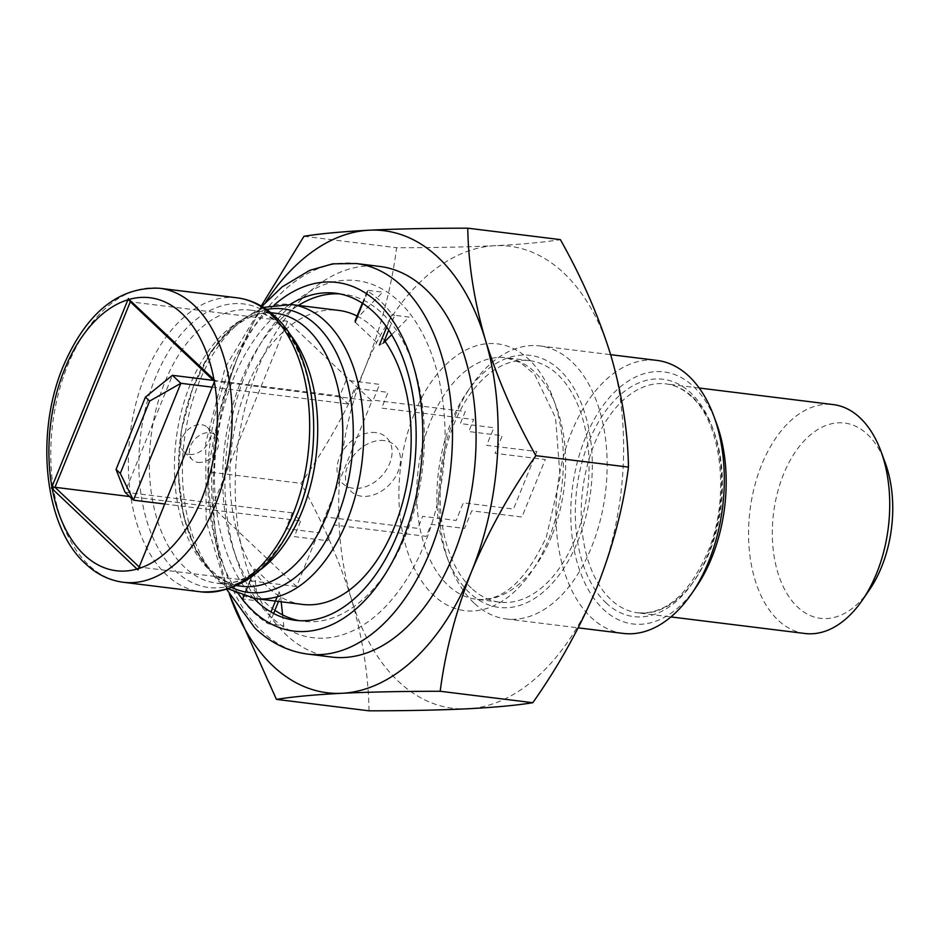 <?xml version="1.0" encoding="UTF-8"?>
<svg xmlns="http://www.w3.org/2000/svg" width="939" height="939" viewBox="0 0 939 939"><rect width="100%" height="100%" fill="white"/><g stroke="black" fill="none" stroke-linecap="round" stroke-linejoin="round"><path stroke-width="0.7" stroke-dasharray="4.7 3.52" d="M471.296 588.049A121.671 73.535 97 0 1 446.33 447.48A121.671 73.535 97 0 1 529.537 360.646A121.671 73.535 97 0 1 557.919 374.743A121.671 73.535 97 0 1 582.884 515.311A121.671 73.535 97 0 1 499.677 602.145A121.671 73.535 97 0 1 471.296 588.049M563.999 273.226A232.766 140.662 97 0 1 610.866 355.4A232.766 140.662 97 0 1 597.075 586.945A232.766 140.662 97 0 1 467.364 708.804A232.766 140.662 97 0 1 351.432 599.117A232.766 140.662 97 0 1 365.212 367.572A232.766 140.662 97 0 1 494.923 245.713A232.766 140.662 97 0 1 563.999 273.226M331.514 657.054A196.791 118.924 97 0 1 285.609 634.248A196.791 118.924 97 0 1 245.22 406.88A196.791 118.924 97 0 1 379.802 266.441M339.613 293.872A164.771 99.581 97 0 1 343.744 294.236A164.771 99.581 97 0 1 382.173 313.333A164.771 99.581 97 0 1 415.989 503.703A164.771 99.581 97 0 1 303.309 621.301A164.771 99.581 97 0 1 299.212 620.656M274.904 610.315A164.771 99.581 97 0 1 264.868 602.204A164.771 99.581 97 0 1 224.362 448.396A164.771 99.581 97 0 1 298.402 305.41M253.835 598.401A164.771 99.581 97 0 1 216.486 444.534A164.771 99.581 97 0 1 290.174 304.4M369.039 710.823C368.452 674.988 362.583 637.757 351.432 599.117C339.378 560.278 322.547 521.685 300.938 483.339C327.171 446.002 348.604 407.42 365.212 367.572C381.128 327.112 391.598 287.17 396.61 247.732C433.865 247.72 466.648 247.039 494.923 245.713C522.401 244.269 544.221 242.25 560.372 239.621M303.99 236.288L396.61 247.732M261.242 306.044L239.715 352.055A232.766 140.662 97 0 1 265.608 302.241M208.329 471.894C208.916 507.729 214.785 544.96 225.935 583.6A232.766 140.662 97 0 1 239.715 352.055C223.928 391.997 213.47 431.952 208.329 471.894L300.938 483.339M229.468 594.516A232.766 140.662 97 0 1 225.935 583.6L229.198 594.035M559.797 370.107A126.965 76.728 -83 0 0 467 392.138A126.965 76.728 -83 0 0 446.694 556.369A126.965 76.728 -83 0 0 469.418 592.685A126.965 76.728 -83 0 0 577.849 541.228A126.965 76.728 -83 0 0 559.797 370.107M474.019 603.002A137.54 83.125 97 0 1 449.405 563.646A137.54 83.125 97 0 1 471.401 385.741A137.54 83.125 97 0 1 539.855 345.928A137.54 83.125 97 0 1 571.933 361.867A137.54 83.125 97 0 1 600.162 520.769A137.54 83.125 97 0 1 506.098 618.93A137.54 83.125 97 0 1 474.019 603.002M623.226 633.414A137.54 83.125 97 0 1 591.147 617.475A137.54 83.125 97 0 1 562.919 458.561A137.54 83.125 97 0 1 656.971 360.4M696.069 587.204A126.965 76.728 97 0 1 603.272 609.235A126.965 76.728 97 0 1 585.232 438.114A126.965 76.728 97 0 1 693.651 386.657A126.965 76.728 97 0 1 716.375 422.973M804.981 633.496A115.321 69.697 97 0 1 778.079 620.139A115.321 69.697 97 0 1 754.416 486.895A115.321 69.697 97 0 1 833.28 404.592M869.408 589.868A98.395 59.462 97 0 1 797.493 606.946A98.395 59.462 97 0 1 783.513 474.336A98.395 59.462 97 0 1 867.542 434.452A98.395 59.462 97 0 1 885.148 462.598M368.346 290.386L382.772 292.17L357.09 318.098L368.346 290.386A2.113 0.681 22.1 0 0 367.431 290.585A2.113 0.681 22.1 0 0 367.724 291.172L362.747 303.414M383.441 343.028L379.403 345.036L355.165 322.1L357.09 318.098M386.692 327.101L391.962 314.107A177.753 107.422 -83 0 0 367.724 291.172M391.669 334.718L409.122 317.1L394.697 315.316L388.711 330.035M391.962 314.107A2.113 0.681 22.1 0 0 394.697 315.316M273.625 613.472L269.352 624.001L283.778 625.785L282.604 614.892M281.195 601.793L280.597 596.288L278.496 601.453M242.086 599.27L254.939 568.928L242.379 599.857A2.113 0.681 -157.9 0 1 242.086 599.27A2.113 0.681 -157.9 0 1 243.001 599.07L257.427 600.854L254.246 571.358L254.939 568.928L279.176 591.863L280.597 596.288M269.352 624.001A2.113 0.681 -157.9 0 1 266.617 622.792L270.995 612.017M242.379 599.857A177.753 107.422 -83 0 0 266.617 622.792M357.09 316.056A148.127 89.51 97 0 1 373.241 327.558A148.127 89.51 97 0 1 385.06 341.385M302.346 604.399A148.127 89.51 97 0 1 267.791 587.239A148.127 89.51 97 0 1 237.391 416.106A148.127 89.51 97 0 1 338.697 310.398M399.028 301.525A179.865 108.701 97 0 1 424.592 543.951A179.865 108.701 97 0 1 270.984 616.853A179.865 108.701 97 0 1 245.419 374.426A179.865 108.701 97 0 1 399.028 301.525M287.58 321.255L212.261 506.743L296.571 586.511L371.891 401.023L287.58 321.255L130.298 301.806M212.261 506.743L129.57 496.52M139.078 566.863L214.409 381.387M296.571 586.511L139.289 567.062L138.338 568.67M371.891 401.023L214.585 381.046M197.965 462.364A16.925 12.324 133.4 0 0 215.512 452.739A16.925 12.324 133.4 0 0 215.63 435.227A16.925 12.324 133.4 0 0 210.019 432.679A16.925 12.324 133.4 0 0 192.472 442.304A16.925 12.324 133.4 0 0 192.354 459.817A16.925 12.324 133.4 0 0 197.965 462.364M189.537 454.382A16.925 12.324 133.4 0 0 207.073 444.757A16.925 12.324 133.4 0 0 207.19 427.245A16.925 12.324 133.4 0 0 201.592 424.698A16.925 12.324 133.4 0 0 184.044 434.323A16.925 12.324 133.4 0 0 183.927 451.835A16.925 12.324 133.4 0 0 189.537 454.382M213.341 380.377L339.754 396.012L346.162 380.236L379.626 384.38L373.217 400.143L465.251 411.528L460.356 423.583L493.82 427.714L486.66 445.344L536.85 451.542L513.504 509.044L463.314 502.834L456.154 520.464L422.691 516.321L417.796 528.375L325.774 517.002L319.366 532.765L285.902 528.634L292.311 512.87L300.738 520.84L164.595 504.008M292.311 512.87L124.981 492.177L172.436 375.318M384.286 440.591A31.738 23.099 133.4 0 0 347.888 465.31A31.738 23.099 133.4 0 0 361.691 496.238A31.738 23.099 133.4 0 0 398.089 471.519A31.738 23.099 133.4 0 0 384.286 440.591M212.05 387.15L348.193 403.981L354.59 388.218L388.053 392.361L381.657 408.125L473.679 419.498L468.784 431.553L502.248 435.696L495.088 453.314L545.289 459.523L521.943 517.025L471.742 510.816L464.582 528.434L431.118 524.302L426.224 536.357L334.202 524.983L327.793 540.747L294.33 536.615L300.738 520.84M339.754 396.012L348.193 403.981M375.846 432.609A31.738 23.099 133.4 0 0 339.46 457.328A31.738 23.099 133.4 0 0 353.252 488.257A31.738 23.099 133.4 0 0 389.65 463.537A31.738 23.099 133.4 0 0 375.846 432.609M551.792 535.84A121.671 73.535 97 0 1 476.261 599.258A121.671 73.535 97 0 1 447.88 585.15A121.671 73.535 97 0 1 430.578 421.165A121.671 73.535 97 0 1 506.109 357.747A121.671 73.535 97 0 1 534.491 371.844A121.671 73.535 97 0 1 551.792 535.84M414.216 413.935A134.371 81.2 -83 0 0 433.313 595.044A134.371 81.2 -83 0 0 548.071 540.582A134.371 81.2 -83 0 0 528.974 359.473A134.371 81.2 -83 0 0 414.216 413.935M307.898 654.131A196.791 118.924 97 0 1 261.993 631.325A196.791 118.924 97 0 1 221.604 403.958A196.791 118.924 97 0 1 356.186 263.519M274.505 304.764A175.628 106.142 -83 0 0 238.717 594.223M692.865 397.267A115.321 69.697 97 0 1 716.527 530.512A115.321 69.697 97 0 1 637.663 612.815A115.321 69.697 97 0 1 610.761 599.446A115.321 69.697 97 0 1 587.098 466.214A115.321 69.697 97 0 1 665.962 383.898A115.321 69.697 97 0 1 692.865 397.267M605.913 602.744A119.558 72.256 -83 0 0 708.018 554.28A119.558 72.256 -83 0 0 691.022 393.148A119.558 72.256 -83 0 0 588.917 441.6A119.558 72.256 -83 0 0 605.913 602.744M277.193 596.77L279.176 591.863M243.001 599.07L254.246 571.358M123.314 582.274A148.127 89.51 97 0 1 88.759 565.102A148.127 89.51 97 0 1 53.347 487.834M237.191 297.839A148.127 89.51 -83 0 0 135.897 403.559A148.127 89.51 -83 0 0 166.297 574.691A148.127 89.51 -83 0 0 200.84 591.852M277.111 320.539A142.834 86.318 97 0 1 297.405 513.058A142.834 86.318 97 0 1 175.429 570.947A142.834 86.318 97 0 1 155.123 378.44A142.834 86.318 97 0 1 277.111 320.539M259.692 570.29A137.54 83.125 97 0 1 216.639 583.142A137.54 83.125 97 0 1 184.549 567.203A137.54 83.125 97 0 1 156.332 408.301A137.54 83.125 97 0 1 250.384 310.14A137.54 83.125 97 0 1 282.475 326.068A137.54 83.125 97 0 1 289.024 333.087M209.655 570.313A137.54 83.125 -83 0 0 241.734 586.253C231.733 585.079 222.203 580.302 213.153 571.898C181.814 544.526 168.351 468.538 187.084 406.071C203.164 345.763 244.68 307.37 275.491 313.239A137.54 83.125 -83 0 0 181.427 411.399A137.54 83.125 -83 0 0 209.655 570.313M266.606 309.494A142.834 86.318 -83 0 0 182.706 424.17A142.834 86.318 -83 0 0 215.019 575.842A142.834 86.318 -83 0 0 232.203 587.72M254.927 598.542A148.127 89.51 97 0 1 220.372 581.382A148.127 89.51 97 0 1 189.971 410.237A148.127 89.51 97 0 1 291.278 304.529M53.288 487.423A148.127 89.51 97 0 1 159.665 288.261M529.537 360.646L506.109 357.747L520.711 362.724L534.643 374.497L555.548 417.749L560.137 477.247L546.345 537.038C525.476 581.358 502.119 602.099 476.261 599.258L499.677 602.145M261.852 306.407L225.196 367.513L205.7 443.208L206.169 521.356L226.839 589.563M295.092 620.28L303.309 621.301M335.528 293.226L343.744 294.236M446.694 556.369L449.405 563.646M467 392.138L471.401 385.741M539.855 345.928L610.643 354.672M699.203 388.018L665.962 383.898C675.047 385.002 683.545 389.251 691.456 396.634C720.894 422.28 730.319 494.43 709.426 547.977C690.482 593.19 666.561 614.799 637.663 612.815L670.904 616.923M506.098 618.93L578.213 627.851M362.337 303.144L367.431 290.585M270.772 312.652L250.384 310.14C260.396 311.302 269.916 316.079 278.965 324.483C310.304 351.867 323.779 427.844 305.046 490.311C288.966 550.618 247.45 589.011 216.639 583.142L237.015 585.666M228.658 588.988L216.874 579.786L196.58 552.226L183.469 515.816L178.363 473.714L181.626 429.604L192.953 387.443L211.357 350.998L235.443 323.462L263.472 307.393M207.19 427.245L215.63 435.227M183.927 451.835L192.354 459.817"/><path stroke-width="1.41" d="M229.198 594.035L276.43 699.379C292.628 696.75 314.448 694.719 341.866 693.287A232.766 140.662 97 0 1 272.803 665.774A232.766 140.662 97 0 1 229.468 594.516M467.763 228.177C430.496 228.2 397.725 228.87 369.438 230.196A232.766 140.662 97 0 1 485.369 339.883C474.207 301.161 468.338 263.918 467.763 228.177L560.372 239.621C582.027 278.061 598.847 316.654 610.866 355.4C622.029 394.122 627.898 431.365 628.473 467.106C623.473 506.544 613.003 546.486 597.075 586.945C580.466 626.794 559.045 665.375 532.812 702.712C516.603 705.342 494.783 707.372 467.364 708.804C439.006 710.13 406.223 710.811 369.039 710.823L276.43 699.379M379.802 266.441A196.791 118.924 97 0 1 425.707 289.235A196.791 118.924 97 0 1 466.084 516.603A196.791 118.924 97 0 1 331.514 657.054L307.898 654.131A196.791 118.924 97 0 0 442.48 513.68A196.791 118.924 97 0 0 402.092 286.313A196.791 118.924 97 0 0 356.186 263.519L379.802 266.441M299.212 620.656A164.771 99.581 97 0 1 274.904 610.315M290.174 304.4A164.771 99.581 97 0 1 335.528 293.226A164.771 99.581 97 0 1 373.957 312.311A164.771 99.581 97 0 1 407.772 502.694A164.771 99.581 97 0 1 295.092 620.28A164.771 99.581 97 0 1 256.664 601.195A164.771 99.581 97 0 1 253.835 598.401M298.402 305.41A164.771 99.581 97 0 1 339.613 293.872M265.608 302.241A232.766 140.662 97 0 1 369.438 230.196C341.96 231.64 320.152 233.67 303.99 236.288L261.242 306.044M440.191 691.268C445.332 651.326 455.802 611.371 471.589 571.428A232.766 140.662 97 0 1 341.866 693.287C370.236 691.961 403.007 691.28 440.191 691.268L532.812 702.712M535.864 455.661C514.22 417.221 497.388 378.628 485.369 339.883A232.766 140.662 97 0 1 471.589 571.428C488.48 531.087 509.9 492.506 535.864 455.661L628.473 467.106M610.643 354.672L656.971 360.4A137.54 83.125 97 0 1 689.062 376.339A137.54 83.125 97 0 1 713.675 415.695A137.54 83.125 97 0 1 691.679 593.601A137.54 83.125 97 0 1 623.226 633.414L578.213 627.851M699.203 388.018L833.28 404.592A115.321 69.697 97 0 1 860.183 417.949A115.321 69.697 97 0 1 880.817 450.943A115.321 69.697 97 0 1 862.378 600.115A115.321 69.697 97 0 1 804.981 633.496L670.904 616.923M880.817 450.943L885.148 462.598A98.395 59.462 97 0 1 869.408 589.868L862.378 600.115M713.675 415.695L716.375 422.973A126.965 76.728 97 0 1 696.069 587.204L691.679 593.601M388.711 330.035L383.441 343.028L391.669 334.718M282.604 614.892L281.195 601.793M214.409 381.387L130.298 301.806L129.066 299.447L214.925 380.436L137.974 569.95L51.41 488.045L51.915 486.907L54.978 487.294L139.078 566.863M385.06 341.385A148.127 89.51 97 0 1 400.225 510.663A148.127 89.51 97 0 1 302.346 604.399L254.927 598.542L228.658 588.988M254.927 598.542A148.127 89.51 97 0 0 356.221 492.834A148.127 89.51 97 0 0 325.821 321.69A148.127 89.51 97 0 0 291.278 304.529L338.697 310.398A148.127 89.51 97 0 1 357.09 316.056M130.298 301.806L54.978 487.294L129.57 496.52M214.667 381.187L214.01 379.814A137.54 83.125 -83 0 0 182.072 313.661A137.54 83.125 -83 0 0 129.066 299.447L128.361 298.532L127.915 299.787L129.57 300.68M51.915 486.907L127.892 299.787A137.54 83.125 -83 0 0 51.915 486.907M53.699 487.541L52.232 488.644A137.54 83.125 -83 0 0 84.158 554.796A137.54 83.125 -83 0 0 137.176 569.011L138.808 568.036M164.595 504.008L133.42 500.158L120.274 473.42L116.049 469.43L124.981 492.177L133.42 500.158L180.863 383.3L212.05 387.15M172.436 375.318L145.428 397.091L149.641 401.082L180.863 383.3L172.436 375.318L213.341 380.377M149.641 401.082L120.274 473.42M145.428 397.091L116.049 469.43M238.717 594.223A175.628 106.142 -83 0 0 252.791 610.714A175.628 106.142 -83 0 0 402.784 539.514A175.628 106.142 -83 0 0 377.83 302.804A175.628 106.142 -83 0 0 274.505 304.764M362.747 303.414L355.165 322.1M379.403 345.036L386.692 327.101M278.496 601.453L273.625 613.472M270.995 612.017L277.193 596.77M123.314 582.274C109.217 580.419 96.529 574.163 85.261 563.517C43.71 526.216 34.673 432.21 63.864 364.79C87.057 312.088 118.995 286.583 159.665 288.261A148.127 89.51 97 0 1 194.209 305.421A148.127 89.51 97 0 1 224.609 476.554A148.127 89.51 97 0 1 123.314 582.274L200.84 591.852A148.127 89.51 -83 0 0 302.147 486.144A148.127 89.51 -83 0 0 271.747 315.011A148.127 89.51 -83 0 0 237.191 297.839C251.288 299.694 263.976 305.95 275.244 316.596C316.713 353.839 325.821 447.586 296.783 514.995C273.601 567.895 241.616 593.518 200.84 591.852M138.338 568.67A137.54 83.125 -83 0 0 214.327 381.551M289.024 333.087A137.54 83.125 97 0 1 316.009 456.835A137.54 83.125 97 0 1 259.692 570.29M237.015 585.666L241.734 586.253A137.54 83.125 -83 0 0 335.798 488.092A137.54 83.125 -83 0 0 307.569 329.178A137.54 83.125 -83 0 0 275.491 313.239L270.772 312.652M232.203 587.72A142.834 86.318 -83 0 0 342.266 503.433A142.834 86.318 -83 0 0 316.689 325.434A142.834 86.318 -83 0 0 266.606 309.494M356.186 263.519L332.735 263.836L309.659 270.385L282.17 286.865L261.852 306.407M226.839 589.563L254.985 628.156C270.467 642.816 288.097 651.478 307.898 654.131M355.177 320.774L362.337 303.144M291.278 304.529L263.472 307.393M159.665 288.261L237.191 297.839"/></g></svg>
